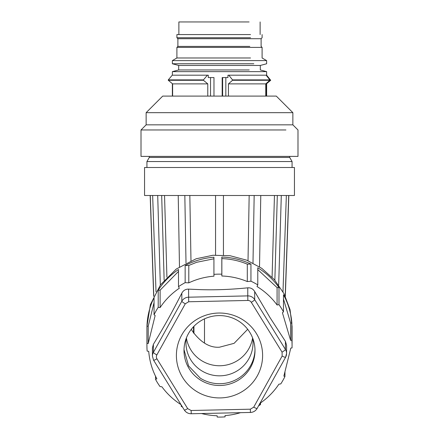 <?xml version="1.0" encoding="UTF-8"?>
<svg xmlns="http://www.w3.org/2000/svg" width="439" height="439" viewBox="0 0 439 439"><rect width="100%" height="100%" fill="white"/><g stroke="black" fill="none" stroke-linecap="round" stroke-linejoin="round"><path stroke-width="0.66" d="M249.083 21.95L178.876 21.95L178.876 34.571M250.521 34.571L176.901 34.571L176.901 37.727L250.521 37.727M176.901 37.727L177.888 38.714L261.112 38.714L262.099 37.727L262.099 34.571M249.802 46.402L177.888 46.402L176.901 47.39L176.901 57.986L172.368 60.604L172.368 63.759L253.824 63.759M261.112 38.714L261.112 46.402L262.099 47.39L176.901 47.39M250.521 57.986L176.901 57.986M262.099 47.39L262.099 57.986L266.632 60.604L172.368 60.604M249.226 69.955L178.678 69.955L172.368 71.645L172.368 75.195M172.368 71.645L266.632 71.645L260.322 69.955L260.322 65.449L178.678 65.449L178.678 69.955M207.406 75.195L172.247 75.195L168.28 79.893L203.438 79.893L207.406 75.195L208.289 75.195L208.289 77.566L213.974 77.566L213.974 96.103M228.79 75.195L232.527 79.893L269.853 79.893L266.111 75.195L227.956 75.195L227.956 77.566L222.183 77.566L222.183 96.103M266.308 83.405L266.308 96.103M222.628 77.566L222.628 96.103M228.439 96.103L228.439 83.876L265.765 83.876L269.853 80.282L232.527 80.282L228.439 83.876M232.527 79.893L232.527 80.282M225.838 96.103L225.838 77.566M266.632 75.195L270.72 80.282L266.38 83.876M172.62 96.103L172.62 83.876L207.779 83.876L203.438 80.282L168.28 80.282L172.62 83.876M168.28 79.893L168.28 80.282M269.853 79.893L269.853 80.282M203.438 79.893L203.438 80.282M146.138 112.669L162.704 96.103L276.296 96.103L292.862 112.669L146.138 112.669L146.138 124.841L141.012 129.966L285.926 129.966M292.862 112.669L292.862 124.841L146.138 124.841M141.012 129.966L141.012 156.394L297.988 156.394L297.988 129.966L292.862 124.841M149.293 157.447L149.293 156.394L289.707 156.394L289.707 157.447L149.293 157.447L146.928 161.547L146.928 167.495M144.557 167.495L294.443 167.495L294.443 195.498L144.557 195.498L144.557 167.495M289.707 157.447L292.072 161.547L146.928 161.547M292.072 161.547L292.072 167.495M207.779 96.103L207.779 83.876M265.765 96.103L265.765 83.876M172.445 83.734L172.445 96.103M210.539 96.103L210.539 77.566M160.328 285.054L157.705 195.498M164.148 280.214L161.678 195.498M215.554 195.498L215.554 255.07M223.446 255.07L223.446 195.498M190.981 260.717L189.835 195.498M179.48 266.813L178.223 195.498M186.01 263.032L184.83 195.498M166.919 277.174L164.537 195.498M150.275 195.498L153.793 296.089M152.646 195.498L156.015 291.803M285.207 296.089L288.725 195.498M282.985 291.803L286.354 195.498M281.295 195.498L278.672 285.054M274.852 280.214L277.322 195.498M292.072 326.435L290.042 309.632L284.049 293.773L274.441 279.742L261.754 268.328L246.696 260.173L230.118 255.734L212.942 255.257L196.129 258.774L176.242 269.052L160.498 284.823L150.401 304.584L146.928 326.44L146.928 345.614A72.572 71.469 180 0 0 147.142 351.096L148.722 351.337A70.997 69.916 -0 0 0 156.871 378.819L155.521 379.356A72.572 71.469 180 0 0 160.016 386.556L161.92 386.792A70.997 69.916 -0 0 0 181.005 404.637M250.949 264.08L250.949 281.201L247.305 281.558A70.997 69.916 -0 0 0 221.854 276.01L221.854 258.615C230.684 258.917 239.167 260.766 247.305 264.157L250.949 264.08A72.572 71.469 180 0 0 221.821 257.056L221.821 274.183A72.572 71.469 180 0 0 213.93 274.353L213.93 257.232A72.572 71.469 180 0 0 196.129 260.826A72.572 71.469 180 0 0 185.154 265.535L185.154 282.656A72.572 71.469 180 0 0 178.497 286.645L179.321 288.247A70.997 69.916 -0 0 0 160.114 307.569L160.114 290.174L158.21 290.217L158.21 307.338A72.572 71.469 180 0 0 154.051 314.736L155.143 315.542L148.212 343.517L148.212 326.182L146.961 326.21L146.961 343.331A72.572 71.469 180 0 0 146.928 345.614M283.479 311.877L282.414 312.733L290.613 340.379L290.613 323.038L291.858 323.011A72.572 71.469 180 0 0 283.479 294.756L283.479 311.877A72.572 71.469 180 0 0 278.984 304.671L278.984 287.55A72.572 71.469 180 0 0 257.775 267.768L257.775 284.895A72.572 71.469 180 0 0 250.949 281.201M291.858 323.011L291.858 340.132A72.572 71.469 180 0 1 292.072 345.614A72.572 71.469 180 0 1 292.039 347.897L290.794 348.116L283.857 376.124L284.949 376.497L284.949 371.849M259.976 403.331A70.997 69.916 -0 0 0 278.886 384.207L280.79 383.895A72.572 71.469 180 0 0 284.949 376.497M260.503 402.969L260.503 404.588L259.679 403.534M258.576 405.839A72.572 71.469 180 0 0 260.503 404.588M154.051 314.736L154.051 297.609A72.572 71.469 180 0 0 146.961 326.21M178.497 286.645L178.497 269.519A72.572 71.469 180 0 0 158.21 290.217M225.07 415.59L225.07 416.874L225.031 415.596A70.997 69.916 -0 0 0 240.534 412.665M201.528 413.527A70.997 69.916 -0 0 0 217.146 415.766L217.179 417.05A72.572 71.469 180 0 0 225.07 416.874M181.225 404.988L181.225 406.338A72.572 71.469 180 0 0 182.542 407.123M155.521 376.201L155.521 379.356M185.154 282.656L188.797 282.848L188.797 265.452L185.154 265.535M188.797 265.452L196.639 262.297L213.969 258.785M290.613 340.379L291.858 340.132M257.775 284.895L257.018 286.53A70.997 69.916 -0 0 1 277.08 304.99L278.984 304.671M221.854 276.01L221.821 274.183M213.93 274.353L213.969 276.186A70.997 69.916 -0 0 0 196.639 279.698A70.997 69.916 -0 0 0 188.797 282.848M181.834 293.164L181.834 301.231L153.387 352.369A3.946 0.598 -150.9 0 0 156.849 354.921L185.296 303.783A3.946 0.598 -150.9 0 1 181.834 301.231A7.891 7.77 -0 0 1 188.578 297.198L247.772 295.891L247.772 287.825C230.64 289.553 214.556 290.146 199.525 289.608L188.578 289.131C185.582 289.076 183.337 290.42 181.834 293.164C170.98 314.324 164.274 326.375 153.387 344.302L153.387 352.369A7.891 7.77 180 0 0 152.421 356.1L153.579 360.189L184.325 410.021C185.96 412.479 188.26 413.725 191.228 413.757L250.422 412.451L250.334 409.192L191.141 410.498L191.228 413.757M247.772 287.825C250.746 287.622 253.051 288.867 254.691 291.556L270.062 317.688L285.432 341.388L286.579 345.263L286.579 353.488A7.891 7.77 -0 0 1 285.613 357.22A3.946 0.598 29.1 0 1 285.597 357.269L286.579 353.488A7.891 7.77 -0 0 0 285.432 349.449L285.432 341.388M221.854 258.615L221.821 257.056M257.775 269.606L277.08 287.589L278.984 287.55M290.613 323.038L283.479 298.986M148.212 343.517L146.961 343.331M154.051 302.614L148.212 326.182M158.21 307.338L160.114 307.569M181.664 405.702L181.225 406.338M152.421 356.1L152.421 347.875L153.387 344.302M160.114 290.174L178.497 271.412M277.08 304.99L277.08 287.589M247.305 281.558L247.305 264.157M181.697 335.083A43.11 42.451 180 0 0 198.79 392.707A43.11 42.451 180 0 0 257.303 375.877A43.11 42.451 180 0 0 240.21 318.248A43.11 42.451 180 0 0 181.697 335.083M188.369 333.75A35.499 34.961 180 0 0 184.001 350.547A35.499 34.961 180 0 0 200.316 379.96A35.499 34.961 180 0 0 250.631 367.344A35.499 34.961 180 0 0 254.999 350.547A35.499 34.961 180 0 0 238.684 321.134A35.499 34.961 180 0 0 188.369 333.75M184.012 349.658L188.567 365.912L200.316 378.177A35.499 34.961 180 0 0 241.977 375.822A35.499 34.961 180 0 0 250.631 365.561A35.499 34.961 180 0 0 254.988 349.658M274.463 195.498L272.081 277.174M252.99 263.032L254.17 195.498M260.777 195.498L259.52 266.813M248.019 260.717L249.165 195.498M193.55 332.927L193.495 326.748M191.322 329.288L192.359 331.105C200.832 342.574 209.88 347.935 219.5 347.2L234.108 343.331L247.678 329.288M204.497 343.106L204.497 318.862M186.312 338.145A33.529 33.018 180 0 0 185.971 342.815A33.529 33.018 180 0 0 235.326 371.921A33.529 33.018 180 0 0 253.029 342.815A33.529 33.018 180 0 0 252.688 338.145M193.945 333.492L193.945 326.281M185.296 303.783L188.666 301.763L188.578 289.131M188.666 301.763L247.859 300.457A3.946 3.885 -0 0 1 251.317 302.323L282.063 352.155A3.946 0.587 -31.7 0 0 285.432 349.449L254.691 299.623L254.691 291.556M251.317 302.323A3.946 0.587 -31.7 0 0 254.691 299.623A7.891 7.77 -0 0 0 247.772 295.891L247.859 300.457M253.704 407.172C255.805 408.265 256.958 408.66 257.166 408.358L285.597 357.269A3.946 0.598 29.1 0 1 282.151 356.04L253.704 407.172L250.334 409.192M156.849 354.921A3.946 3.885 180 0 0 156.937 358.8L187.683 408.632A3.946 0.587 148.3 0 1 184.325 410.021M156.937 358.8A3.946 0.587 148.3 0 1 153.579 360.189M191.141 410.498L187.683 408.632M282.063 352.155L282.151 356.04M186.394 337.937A33.529 33.018 180 0 0 219.5 365.753A33.529 33.018 180 0 0 235.326 361.846A33.529 33.018 180 0 0 252.606 337.937M260.124 21.95L260.124 34.571M177.888 38.714L177.888 46.402M266.632 60.604L266.632 63.759L260.322 65.449M266.632 71.645L266.632 75.843M266.632 83.119L266.632 96.103M172.368 83.668L172.368 96.103M178.678 65.449L172.368 63.759M153.683 296.32L150.165 195.498M285.317 296.32L288.835 195.498M292.072 326.44L292.072 345.614M257.15 408.407C255.63 410.942 253.385 412.287 250.422 412.451"/></g></svg>
